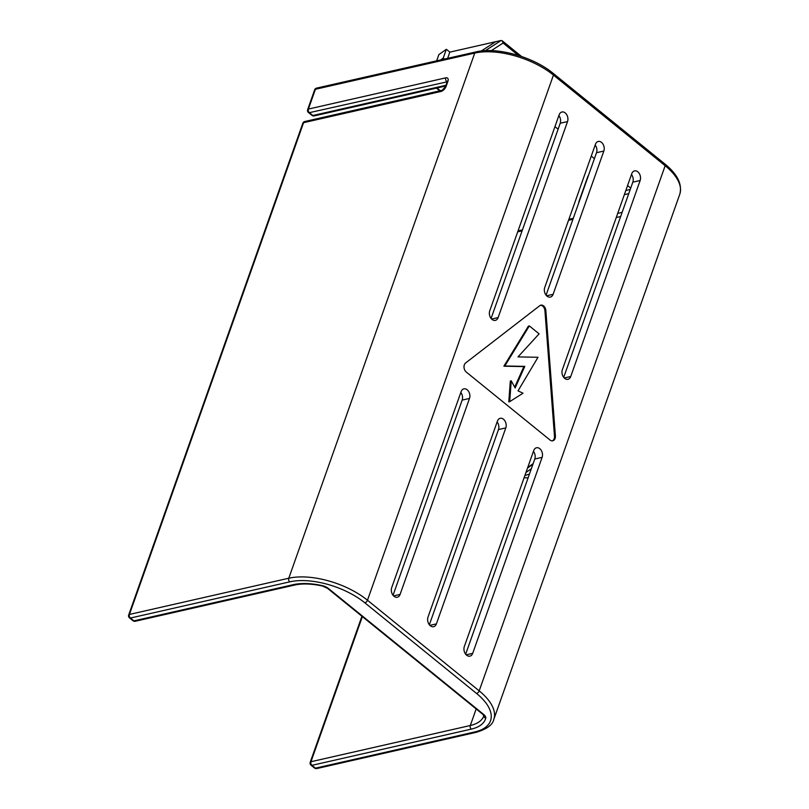 <?xml version="1.0" encoding="UTF-8"?>
<svg xmlns="http://www.w3.org/2000/svg" width="809" height="809" viewBox="0 0 809 809"><rect width="100%" height="100%" fill="white"/><g stroke="black" fill="none" stroke-linecap="round" stroke-linejoin="round"><path stroke-width="1.21" d="M529.329 325.926L504.806 365.992L524.808 366.376L515.151 387.966L511.237 380.827L509.7 401.648L523.029 393.225L518.023 390.858L537.995 357.285L517.993 356.9L539.107 333.854L529.329 325.926L528.408 326.128L503.886 366.204L523.888 366.588L514.706 387.137M436.648 60.837L438.842 54.628L446.335 49.298L449.834 52.13L447.63 58.339M449.834 52.13L495.624 41.724L481.234 51.007M444.434 59.067L443.231 58.086L440.642 59.927M630.717 188.113L627.572 185.554M594.413 158.655L591.268 156.097M558.099 129.197L554.954 126.639M540.422 305.286A5.299 3.732 -102.8 0 1 544.932 310.777L554.478 436.102A5.299 3.732 -102.8 0 1 552.304 440.865M539.805 305.66A5.299 3.732 -102.8 0 1 540.877 305.145A5.299 3.732 -102.8 0 1 545.853 310.565L555.399 435.889A5.299 3.732 -102.8 0 1 552.769 440.794A5.299 3.732 -102.8 0 1 550.039 440.035L466.257 372.049A5.299 3.732 -102.8 0 1 465.569 363.008L539.805 305.66M509.7 401.648L508.79 401.851L510.317 381.039L511.237 380.827M524.808 366.376L523.888 366.588M504.806 365.992L503.886 366.204M563.701 377.358L632.82 182.167A6.351 4.48 77.2 0 0 631.485 174.501M640.141 180.498L570.739 376.498A6.351 4.48 -102.8 0 1 567.958 379.29A6.351 4.48 -102.8 0 1 563.135 376.529A6.351 4.48 -102.8 0 1 562.366 369.693L631.768 173.702A6.351 4.48 -102.8 0 1 634.549 170.901A6.351 4.48 -102.8 0 1 639.373 173.672A6.351 4.48 -102.8 0 1 640.141 180.498L632.82 182.167M465.66 654.208L534.779 459.016A6.351 4.48 77.2 0 0 533.444 451.361M542.111 457.358L472.699 653.348A6.351 4.48 -102.8 0 1 469.918 656.15A6.351 4.48 -102.8 0 1 465.104 653.379A6.351 4.48 -102.8 0 1 464.326 646.553L533.728 450.552A6.351 4.48 -102.8 0 1 536.509 447.761A6.351 4.48 -102.8 0 1 541.332 450.522A6.351 4.48 -102.8 0 1 542.111 457.358L534.779 459.016M393.043 595.303L462.172 400.101A6.351 4.48 77.2 0 0 460.827 392.446M469.493 398.443L400.091 594.433A6.351 4.48 -102.8 0 1 397.31 597.234A6.351 4.48 -102.8 0 1 392.486 594.463A6.351 4.48 -102.8 0 1 391.708 587.637L461.12 391.647A6.351 4.48 -102.8 0 1 463.901 388.846A6.351 4.48 -102.8 0 1 468.714 391.607A6.351 4.48 -102.8 0 1 469.493 398.443L462.172 400.101M546.065 295.164L596.516 152.709A6.351 4.48 77.2 0 0 595.181 145.044M603.838 151.04L553.113 294.304A6.351 4.48 -102.8 0 1 550.322 297.095A6.351 4.48 -102.8 0 1 545.509 294.334A6.351 4.48 -102.8 0 1 544.73 287.508L595.464 144.245A6.351 4.48 -102.8 0 1 598.245 141.444A6.351 4.48 -102.8 0 1 603.059 144.214A6.351 4.48 -102.8 0 1 603.838 151.04L596.516 152.709M429.357 624.75L498.475 429.559A6.351 4.48 77.2 0 0 497.141 421.904M505.797 427.9L436.395 623.891A6.351 4.48 -102.8 0 1 433.614 626.692A6.351 4.48 -102.8 0 1 428.79 623.921A6.351 4.48 -102.8 0 1 428.012 617.095L497.424 421.105A6.351 4.48 -102.8 0 1 500.205 418.304A6.351 4.48 -102.8 0 1 505.028 421.064A6.351 4.48 -102.8 0 1 505.797 427.9L498.475 429.559M498.132 317.583A6.351 4.48 -102.8 0 1 495.351 320.374A6.351 4.48 -102.8 0 1 490.527 317.613A6.351 4.48 -102.8 0 1 489.748 310.787L559.15 114.787A6.351 4.48 -102.8 0 1 561.942 111.996A6.351 4.48 -102.8 0 1 566.755 114.757A6.351 4.48 -102.8 0 1 567.534 121.583L498.132 317.583L491.629 319.059M491.083 318.443L560.212 123.251A6.351 4.48 77.2 0 0 558.867 115.596M446.335 49.298L443.231 58.086M440.945 91.468A2.649 1.861 -102.8 0 1 442.098 90.305L304.73 121.522A2.649 1.861 77.2 0 0 303.577 122.685L440.945 91.468A5.299 2.791 -50.9 0 0 446.163 86.25L447.873 81.406A5.299 2.791 -50.9 0 0 445.769 77.846L308.401 109.063L315.399 89.283L474.752 53.081A2.649 1.861 77.2 0 1 475.904 51.918L316.562 88.12A2.649 1.861 77.2 0 0 315.399 89.283A2.649 1.254 -160.5 0 0 314.65 89.819L307.653 109.599A2.649 1.254 19.5 0 1 308.401 109.063A2.649 1.861 77.2 0 0 309.362 112.673A2.649 1.396 129.1 0 1 308.472 112.532L311.971 115.363A2.649 1.396 -50.9 0 0 312.861 115.505A2.649 1.861 77.2 0 0 314.226 115.889L445.678 86.017M495.624 41.724L501.115 40.48L485.319 50.674M491.306 50.633L503.107 43.019L502.167 40.753L501.115 40.48M133.01 620.736A2.649 1.396 -50.9 0 0 133.9 620.877A2.649 1.861 77.2 0 0 135.265 621.261L294.607 585.059A2.649 1.861 -102.8 0 1 293.242 584.674L133.9 620.877L130.401 618.046A2.649 1.396 129.1 0 1 129.511 617.904L133.01 620.736A2.649 2.649 0 0 0 135.265 621.261M588.092 176.483L588.305 175.877M587.981 176.008L578.951 201.492A2.649 1.254 19.5 0 1 579.396 201.057M361.926 616.246L310.221 762.25A2.649 1.254 19.5 0 1 310.969 761.724A2.649 1.861 77.2 0 0 311.94 765.334A2.649 1.396 129.1 0 1 311.05 765.193L314.539 768.024A2.649 1.396 -50.9 0 0 315.429 768.166A2.649 1.861 77.2 0 0 316.794 768.55L476.137 732.337A2.649 1.861 -102.8 0 1 474.772 731.953L315.429 768.166L311.94 765.334L471.283 729.121A50.289 23.835 -160.5 0 0 485.754 718.281A7.938 3.762 -160.5 0 0 483.731 714.499L328.414 588.477A7.938 3.762 -160.5 0 0 322.265 585.635A50.289 23.835 -160.5 0 0 293.242 584.674M475.904 51.918C496.969 46.659 533.536 56.933 553.275 73.437A2.649 1.396 129.1 0 1 553.447 75.075L665.16 165.714A58.238 27.597 19.5 0 1 679.752 194.312L493.793 719.454A58.238 27.597 -160.5 0 0 479.191 690.866L367.478 600.227L553.447 75.075A58.238 27.597 19.5 0 0 474.752 53.081L288.783 578.223L129.44 614.436L303.577 122.685A2.649 1.254 -160.5 0 0 302.829 123.221L128.692 614.971A2.649 1.254 19.5 0 1 129.44 614.436A2.649 1.861 77.2 0 0 130.401 618.046L289.753 581.843A55.588 26.343 19.5 0 1 364.869 602.836L476.582 693.475A55.588 26.343 19.5 0 1 474.772 731.953M524.879 475.54L529.45 474.074M624.356 194.645L628.755 193.644M622.121 212.373L617.722 213.374M440.329 90.709L436.991 87.999M630.231 189.478L625.832 190.479M545.853 310.565L544.932 310.777M555.399 435.889L554.478 436.102M570.739 376.498L564.247 377.975M472.699 653.348L466.206 654.825M400.091 594.433L393.589 595.909M553.113 294.304L546.611 295.781M436.395 623.891L429.892 625.367M567.534 121.583L560.212 123.251M503.107 43.019L518.417 55.447M445.951 85.269L312.861 115.505L309.362 112.673L447.165 81.81M679.752 194.312C682.442 184.351 677.517 174.269 664.988 164.075A2.649 1.396 129.1 0 1 665.16 165.714L479.191 690.866A2.649 1.396 129.1 0 1 476.582 693.475M364.869 602.836A2.649 1.396 129.1 0 0 367.478 600.227A58.238 27.597 -160.5 0 0 288.783 578.223A2.649 1.861 77.2 0 0 289.753 581.843M447.266 81.436A2.649 1.396 -50.9 0 0 446.73 81.466A2.649 1.861 -102.8 0 1 445.769 77.846M616.246 217.54L620.645 216.539M517.699 231.859L522.098 230.858M568.525 220.301L572.934 219.3M485.754 718.281A2.649 2.326 15.6 0 1 483.934 715.581A47.65 22.581 19.5 0 1 483.812 715.925A47.65 22.581 19.5 0 1 470.312 725.511L310.969 761.724L362.361 616.6M476.177 708.947L470.312 725.511A2.649 1.861 77.2 0 0 471.283 729.121M483.812 715.925L482.842 714.357A2.649 1.396 -50.9 0 0 483.731 714.499M482.842 714.357L327.524 588.335A2.649 1.396 -50.9 0 0 328.414 588.477M327.524 588.335L322.467 586.019A2.649 0.587 -77.5 0 1 322.265 585.635M447.873 81.406A2.649 1.254 -160.5 0 0 447.124 81.942L445.415 86.775A2.649 1.254 19.5 0 1 446.163 86.25M527.519 468.077L532.919 464.275M531.361 468.664L525.971 472.476M524.07 477.826L528.125 477.806M529.369 466.328L527.893 467.036M521.522 56.458L502.167 40.753M664.988 164.075L553.275 73.437M573.278 218.319L568.879 219.32M522.452 229.877L518.043 230.878M578.951 201.492A2.649 2.649 0 0 0 578.819 202.675M322.467 586.019C311.607 583.683 302.313 583.36 294.607 585.059M310.221 762.25A2.649 2.649 0 0 0 311.05 765.193M476.137 732.337C486.775 729.162 492.651 724.874 493.793 719.454M314.539 768.024A2.649 2.649 0 0 0 316.794 768.55M128.692 614.971A2.649 2.649 0 0 0 129.511 617.904M304.73 121.522A2.649 2.649 0 0 0 302.829 123.221M316.562 88.12A2.649 2.649 0 0 0 314.65 89.819M445.415 86.775L442.098 90.305M307.653 109.599A2.649 2.649 0 0 0 308.472 112.532M311.971 115.363A2.649 2.649 0 0 0 314.226 115.889M447.62 81.608L447.286 81.112L447.124 81.942M439.772 90.83L436.435 88.12M533.131 463.668L527.731 467.481"/></g></svg>
